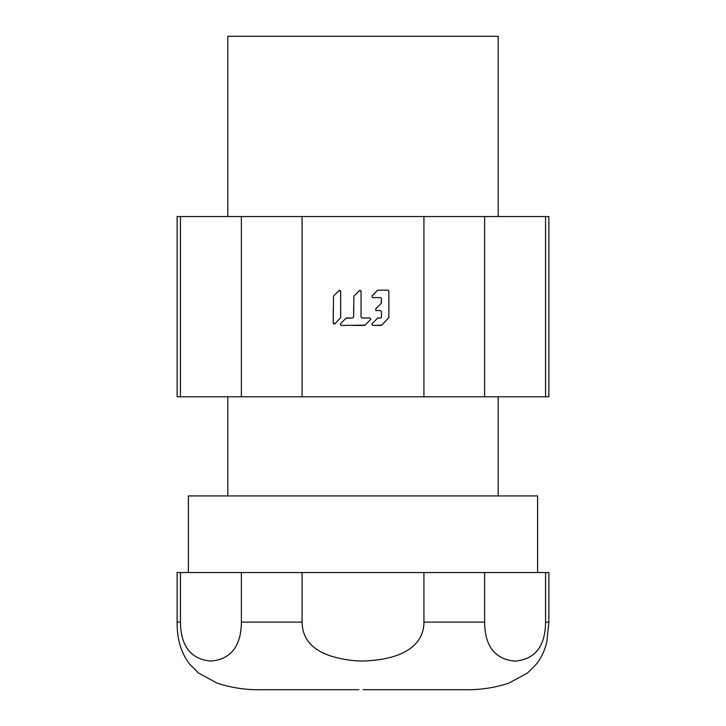 <?xml version="1.0" encoding="UTF-8"?>
<svg xmlns="http://www.w3.org/2000/svg" width="726" height="726" viewBox="0 0 726 726"><rect width="100%" height="100%" fill="white"/><g stroke="black" fill="none" stroke-linecap="round" stroke-linejoin="round"><path stroke-width="1.09" d="M333.252 323.188L333.243 310.002L333.252 323.188A0.926 0.926 0 0 0 333.406 323.705M339.55 290.309A0.926 0.926 0 0 0 339.069 290.563L333.506 296.126A0.926 0.926 0 0 0 333.443 296.208M334.359 324.095A0.926 0.926 0 0 0 334.831 323.841L340.666 317.634L340.657 291.217A0.926 0.926 0 0 0 340.494 290.699M361.058 304.14L361.049 291.208A0.926 0.926 0 0 0 360.895 290.69M359.942 290.3A0.926 0.926 0 0 0 359.47 290.554L353.907 296.117A0.926 0.926 0 0 0 353.789 296.262M361.902 317.997A0.926 0.926 0 0 0 361.993 317.997L369.951 317.997L370.605 319.576A0.926 0.926 0 0 0 370.859 319.104M361.993 317.997L365.968 317.997L361.993 317.997L361.058 317.062L361.058 291.217L359.47 290.554M364.388 325.411L352.736 325.42L364.388 325.411A0.926 0.926 0 0 0 364.634 325.384M364.851 325.284A0.926 0.926 0 0 0 365.042 325.139L370.605 319.576M346.148 318.124A0.926 0.926 0 0 0 345.957 318.278L340.394 323.841L341.048 325.42L365.042 325.139M349.66 318.006L346.611 318.006A0.926 0.926 0 0 0 346.375 318.033M353.635 317.226A0.926 0.926 0 0 0 353.644 317.071L353.907 296.117M353.644 317.071L353.644 306.926L353.644 317.071L352.718 317.997L345.957 318.278L340.394 323.841M381.077 325.402L376.83 325.411L381.077 325.402A0.926 0.926 0 0 0 381.322 325.375M380.615 297.596A0.926 0.926 0 0 0 380.524 297.587L376.549 297.596L380.524 297.587M381.54 325.284A0.926 0.926 0 0 0 381.731 325.139L388.873 317.616L388.873 291.108L387.938 290.173L378.128 290.173A0.926 0.926 0 0 0 377.883 290.209M377.665 290.3A0.926 0.926 0 0 0 377.466 290.445L371.912 296.008L372.565 297.596L380.524 297.596L381.449 298.522L381.186 303.423L375.623 308.995L376.277 310.574L380.533 310.574L381.459 311.499L381.459 317.062L380.533 317.988L378.137 317.988A0.926 0.926 0 0 0 377.892 318.024M388.864 291.099L388.873 304.33L388.864 291.099A0.926 0.926 0 0 0 388.746 290.636M377.674 318.115A0.926 0.926 0 0 0 377.484 318.26L371.921 323.823L372.574 325.411L381.731 325.139M379.335 317.988L377.484 318.26M381.459 317.062A0.926 0.926 0 0 1 381.459 317.135A0.926 0.926 0 0 0 381.459 317.062L381.459 314.276M380.596 310.574A0.926 0.926 0 0 0 380.533 310.574L378.4 310.574L380.533 310.574M375.759 310.419A0.926 0.926 0 0 0 376.222 310.574M381.459 302.769A0.926 0.926 0 0 1 381.431 302.969A0.926 0.926 0 0 0 381.459 302.769L381.449 300.637M498.19 216.548L498.19 36.3L227.81 36.3L227.81 216.548M548.883 216.548L177.117 216.548L177.117 396.795L548.883 396.795L548.883 216.548M180.447 216.548L180.447 396.795M241.377 396.795L241.377 216.548M302.07 216.548L302.07 396.795M423.93 396.795L423.93 216.548M334.831 323.841L333.252 323.179L333.506 296.126M340.657 291.226L339.069 290.563M378.128 290.173L377.466 290.445M484.623 216.548L484.623 396.795M545.553 396.795L545.553 216.548M537.612 572.542L537.612 495.931L188.388 495.931L188.388 572.542M545.553 572.542L545.553 622.109L548.883 622.109L548.883 572.542L177.117 572.542L177.117 622.109L180.447 622.109C180.547 639.08 186.137 659.081 210.812 661.05C235.551 659.163 241.304 639.352 241.377 622.109L241.377 572.542M358.862 689.7L261.587 689.7C246.341 690.036 231.549 687.858 217.201 683.157L198.47 672.993L189.368 663.845C178.741 649.598 177.08 633.843 177.117 622.109M423.93 572.542L423.93 622.109C424.048 639.361 411.506 659.326 363 661.041L355.822 660.823C312.933 656.749 302.461 639.597 302.07 622.109L302.07 572.542M180.447 572.542L180.447 622.109M484.623 572.542L484.623 622.109C484.796 640.232 490.594 658.963 515.052 661.105C539.545 659.027 545.417 640.16 545.553 622.109M241.377 622.109L302.07 622.109M423.93 622.109L484.623 622.109M227.81 495.931L227.81 396.795M363 689.7L464.413 689.7C479.659 690.036 494.451 687.858 508.799 683.157L527.53 672.993L536.632 663.845C541.687 657.148 545.108 649.67 546.887 641.412L548.883 622.109M498.19 495.931L498.19 396.795"/></g></svg>
